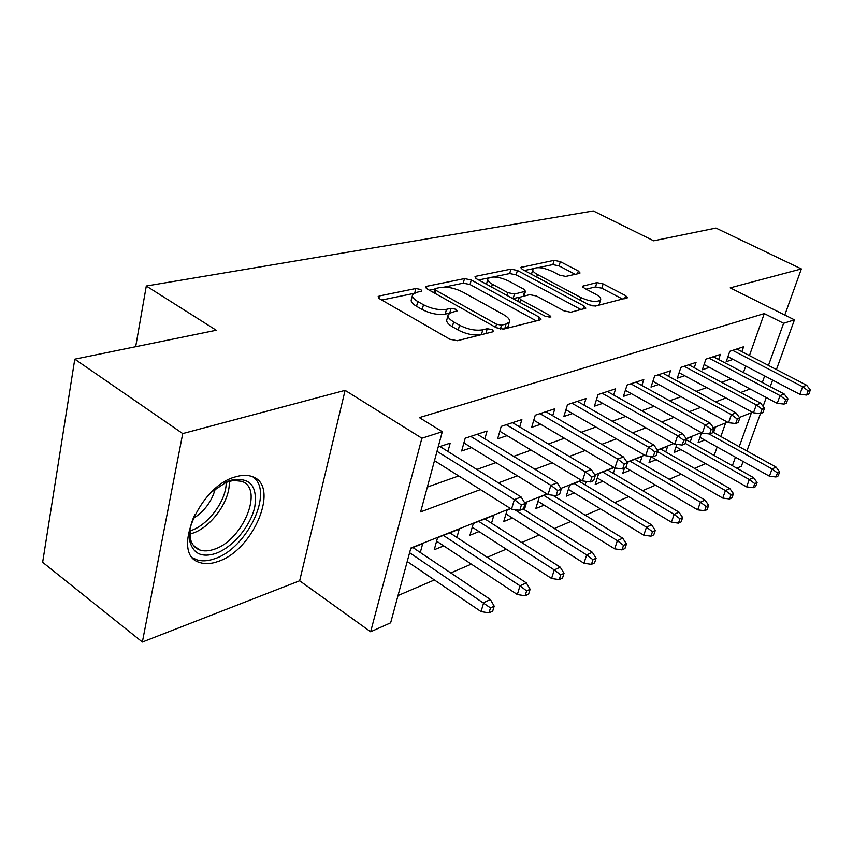 <?xml version="1.0" encoding="UTF-8"?>
<svg xmlns="http://www.w3.org/2000/svg" width="853" height="853" viewBox="0 0 853 853"><rect width="100%" height="100%" fill="white"/><g stroke="black" fill="none" stroke-linecap="round" stroke-linejoin="round"><path stroke-width="1.28" d="M420.796 289.498L415.848 288.506L379.414 295.938L378.124 296.631L379.66 298.827L449.872 339.249L457.336 340.71L492.799 331.817L493.535 331.359L492.288 329.684L487.244 328.693L482.766 329.802C475.601 330.943 467.86 329.418 459.532 325.228L453.647 321.89C449.03 319.139 447.228 316.666 448.241 314.48L451.877 312.369L457.197 310.887L456.024 309.298L451.034 308.306L446.482 309.33C439.252 310.353 431.586 308.839 423.483 304.756L417.767 301.514C413.374 298.913 411.679 296.577 412.66 294.498L416.488 292.408L421.904 291.001L420.796 289.498M486.37 333.427L481.444 334.621L482.766 329.802M449.894 313.051L445.223 314.117L446.482 309.33M235.727 476.795C199.101 485.815 170.397 554.887 199.591 562.436C204.827 564.281 210.883 563.993 217.75 561.583C253.714 550.462 280.562 485.25 252.136 476.571C247.455 474.865 241.985 474.94 235.727 476.795M579.272 273.44L580.072 272.981L578.323 270.987L560.325 261.626L554.119 260.336L520.714 267.458L522.388 269.441L588.837 304.756L595.373 306.088L627.52 297.75L625.633 295.618L603.135 283.91L596.855 282.61L582.62 286.192L584.422 288.271L595.639 294.168C599.584 296.332 601.226 298.241 600.576 299.904C596.972 302.506 590.479 301.759 581.106 297.665L537.433 274.506C533.754 272.47 532.24 270.689 532.89 269.153C536.58 266.626 543.041 267.362 552.264 271.35L559.387 275.103L565.731 276.415L579.272 273.44M749.446 355.562L764.267 313.584L783.619 323.276L794.452 319.832L776.422 369.562M74.787 359.166L182.734 433.58L142.366 642.042L42.65 562.298L74.787 359.166L216.257 330.239L146.3 286.011L593.325 210.958L653.686 240.802L715.955 228.071L801.362 268.919L730.2 287.856L794.452 319.832M142.366 642.042L299.659 580.786L345.102 390.354L182.734 433.58M345.102 390.354L421.894 438.218L442.302 431.725L420.636 511.896L480.42 489.59M764.267 313.584L419.367 417.607L442.302 431.725M471.251 279.976L464.49 278.6L426.852 286.267L425.7 286.896L427.289 289.028L496.339 327.723L503.494 329.13L540.034 319.96L540.973 319.395L539.149 317.092L471.251 279.976L470.035 284.529L463.286 283.164L444.146 287.13M476.006 276.255L510.926 269.132L517.398 270.465L583.996 305.96L585.851 308.168L570.785 312.251L564.078 310.897L536.409 295.98L529.734 294.626L518.901 297.441L520.639 299.616L549.673 315.397L550.953 316.996L545.525 316.431L476.614 278.867L474.982 276.809L476.006 276.255L475.505 278.11M784.792 315.034L801.362 268.919M701.582 432.748L698.085 442.696L704.685 440.009M676.855 444.413L674.126 452.41L680.971 449.638M651.116 456.419L649.048 462.582L656.16 459.703M624.407 468.254L622.775 473.244L630.154 470.248M614.139 467.519L598.657 473.671L595.202 484.429L602.879 481.316M581.639 480.442L569.687 485.186L566.253 496.179L574.25 492.938M547.221 494.122L539.224 497.299L535.801 508.537L544.139 505.157M510.702 508.644L507.151 510.051L503.739 521.546L512.44 518.016M491.531 523.198L493.834 515.351L473.308 523.507L469.939 535.257L479.034 531.568M456.899 537.433L459.255 529.095L437.578 537.71L434.241 549.737L443.752 545.877M447.932 451.472L450.203 443.144L438.154 447.1M484.845 438.847L487.052 431.042L465.205 438.218L461.654 450.981L471.57 447.644M519.712 426.958L521.865 419.601L501.212 426.383L497.64 438.837L507.098 435.648M552.712 415.72L554.802 408.79L535.257 415.208L531.654 427.364L540.706 424.304M583.985 405.09L586.011 398.532L567.49 404.621L563.865 416.488L572.534 413.556M613.659 395.014L615.631 388.797L598.049 394.576L594.413 406.177L602.73 403.373M641.861 385.46L643.78 379.553L627.062 385.044L623.426 396.378L631.412 393.691M668.688 376.376L670.554 370.767L654.646 375.992L651.01 387.07L658.687 384.479M694.246 367.728L696.059 362.386L680.907 367.366L677.271 378.21L684.66 375.715M718.631 359.497L720.39 354.39L705.932 359.145L702.307 369.765L709.429 367.355M427.342 487.084L458.69 475.921M476.838 469.459L495.977 462.635M513.634 456.355L531.163 450.107M548.362 443.986L564.43 438.261M581.181 432.3L595.916 427.054M612.251 421.233L625.771 416.424M641.701 410.751L654.112 406.327M669.669 400.793L681.067 396.73M696.251 391.324L706.71 387.603M721.553 382.315L731.149 378.892M743.443 372.558L745.746 366.022M741.897 351.649L743.613 346.766L729.805 351.297L726.191 361.693L733.058 359.38M398.02 595.565L434.401 579.965M450.768 572.949L471.325 564.121M487.244 557.297L506.234 549.161M521.727 542.519L539.277 534.991M554.375 528.519L570.614 521.556M585.318 515.244L600.352 508.793M614.704 502.641L628.629 496.67M642.64 490.667L655.541 485.133M669.221 479.269L681.195 474.129M694.555 468.404L705.666 463.637M714.153 455.459L717.149 446.983M720.849 436.523L725.636 422.949M420.294 552.499L422.715 543.628L410.773 548.372M524.36 509.721L526.6 502.321L524.819 503.025M555.527 496.958L555.921 495.678M585.137 484.845L586.224 481.412M613.307 473.33L615.045 467.998M640.155 462.379L642.138 456.387L627.115 462.358M665.756 451.941L667.686 446.226L657.514 450.277M690.194 441.982L692.071 436.533L686.302 438.826M713.556 432.482L715.379 427.268L713.609 427.971M146.3 286.011L135.67 346.713M743.112 461.484L741.406 466.186L736.843 468.222M510.425 508.463L410.869 548.021L390.642 622.829L370.639 631.764L421.894 438.218M299.659 580.786L370.639 631.764M772.615 380.086L770.227 386.654M766.282 397.541L763.083 406.38M760.471 413.566L746.919 450.96M762.315 382.485L764.672 375.928M768.457 365.425L783.619 323.276M498.429 482.883L517.398 475.803M534.906 469.278L552.275 462.795M569.303 456.44L585.222 450.501M601.813 444.317L616.399 438.868M632.563 432.844L645.945 427.854M661.715 421.968L673.987 417.394M689.373 411.647L700.644 407.446M715.656 401.848L725.999 397.988M740.66 392.519L750.15 388.979M739.22 446.695L751.45 412.692L739.402 417.48M727.556 422.192L713.471 427.79M701.326 432.61L686.164 438.634M673.721 443.581L657.375 450.075M644.601 455.15L626.976 462.155M613.861 467.359L594.84 474.918M581.362 480.282L560.794 488.449M546.944 493.951L524.68 502.801M732.375 465.717L735.446 457.197M412.351 295.735L411.466 299.264C410.474 301.354 412.17 303.7 416.552 306.312L417.767 301.514M445.223 314.117C438.005 315.162 430.349 313.648 422.256 309.564L416.552 306.312M447.921 315.674L446.972 319.289C445.959 321.496 447.75 323.969 452.367 326.731L453.647 321.89M481.444 334.621C474.279 335.783 466.548 334.269 458.242 330.079L452.367 326.731M413.748 293.421L381.771 300.043M536.302 320.899L470.035 284.529M434.806 289.06L429.368 290.191M435.659 288.442L434.87 288.868L435.99 290.372L496.499 324.193L501.479 325.174L506.074 324.033L509.316 322.071C510.265 319.875 508.377 317.401 503.654 314.682L462.561 291.939C454.724 288.058 447.335 286.565 440.372 287.461L435.659 288.442M508.281 325.771L507.993 326.806L502.982 329.226M478.661 279.976L488.726 277.886M493.194 276.969L509.71 273.546L510.926 269.132M581.17 309.65L516.172 274.869L509.71 273.546M508.313 280.84C498.717 276.639 491.925 275.924 487.916 278.686C487.202 280.296 488.684 282.14 492.362 284.23L507.866 292.664L514.604 294.029L525.448 291.268L523.721 289.146L508.313 280.84M487.703 279.464L486.498 284.252M512.92 298.657L514.604 294.029M519.008 297.281L513.325 298.582M532.709 269.804L531.472 274.271M591.246 305.715C595.607 306.216 598.273 305.747 599.232 304.308L599.414 303.732M622.839 299.2L601.823 288.218L595.554 286.928L586.086 289.146M575.242 274.325L559.088 265.891L552.883 264.601L538.339 267.618M533.317 268.652L524.392 270.508M488.993 612.88L492.703 611.121L494.196 606.163L490.486 607.901L488.993 612.88L481.039 611.59L483.704 602.634L490.4 599.531L412.884 547.53M490.486 607.901L409.6 552.701M481.039 611.59L407.222 561.519M490.4 599.531L494.196 606.163M434.476 460.684L511.523 509.166L514.37 499.623L437.013 451.301M521.386 504.997L519.797 510.297L523.529 508.804L525.117 503.515L521.386 504.997L514.37 499.623L521.098 496.979L439.956 446.514M511.523 509.166L519.797 510.297M525.117 503.515L521.098 496.979M211.715 491.914L227.293 481.572L230.992 480.218C249.812 476.806 257.734 485.709 254.77 506.917C250.643 526.077 232.645 547.594 215.542 553.522C202.15 557.659 193.674 553.917 190.102 542.295C188.374 534.277 189.995 524.958 194.985 514.348M190.006 529.308L190.443 538.84C191.84 544.427 194.879 548.116 199.559 549.908C203.718 551.379 208.527 551.187 213.986 549.321C242.892 540.663 264.451 488.215 241.548 481.295L233.413 480.399L224.648 482.798M192.799 557.83L196.371 559.643C201.585 561.477 207.599 561.21 214.423 558.822C247.199 548.682 274.399 491.2 252.861 476.87M215.287 488.865C211.757 501.5 204.357 511.427 193.087 518.635M525.107 595.778L528.604 594.125L530.118 589.274L526.61 590.916L525.107 595.778L517.323 594.552L520.01 585.808L526.322 582.887L449.872 532.826M526.61 590.916L520.01 585.808L443.368 535.417M517.323 594.552L436.619 541.165M526.322 582.887L530.118 589.274M559.205 579.624L562.511 578.067L564.025 573.323L560.72 574.879L559.205 579.624L551.571 578.473L554.279 569.921L560.24 567.16L484.856 518.923M560.72 574.879L554.279 569.921L478.693 521.364M551.571 578.473L472.253 527.186M560.24 567.16L564.025 573.323M591.449 564.355L594.573 562.873L596.098 558.246L592.963 559.717L591.449 564.355L583.974 563.257L586.683 554.908L592.334 552.286L523.145 508.953M592.963 559.717L586.683 554.908L514.594 509.582M583.974 563.257L506 513.933M592.334 552.286L596.098 558.246M621.986 549.897L624.95 548.49L626.475 543.958L623.511 545.355L621.986 549.897L614.661 548.842L617.38 540.674L622.733 538.2L552.744 495.252M623.511 545.355L617.38 540.674L543.915 495.444M614.661 548.842L537.998 501.351M622.733 538.2L626.475 543.958M463.893 442.92L548.031 494.623L550.889 485.325L470.707 436.405M557.713 490.539L556.113 495.7L559.632 494.292L561.231 489.132L557.713 490.539L550.889 485.325L557.233 482.841L477.275 434.252M548.031 494.623L556.113 495.7M561.231 489.132L557.233 482.841M499.815 431.266L582.439 480.921L585.307 471.858L506.319 424.709M591.961 476.902L590.351 481.945L593.667 480.612L595.277 475.59L591.961 476.902L585.307 471.858L591.289 469.513L512.514 422.672M582.439 480.921L590.351 481.945M595.277 475.59L591.289 469.513M533.775 420.22L614.917 467.988L617.796 459.138L539.992 413.652M624.279 464.043L622.669 468.958L625.803 467.7L627.413 462.795L624.279 464.043L617.796 459.138L623.447 456.92L545.856 411.722M614.917 467.988L622.669 468.958M627.413 462.795L623.447 456.92M565.923 409.739L645.646 455.747L648.515 447.111L571.873 403.181M654.837 451.877L653.227 456.675L656.202 455.481L657.802 450.693L654.837 451.877L648.515 447.111L653.867 445.01L577.438 401.347M645.646 455.747L653.227 456.675M657.802 450.693L653.867 445.01M650.956 536.174L653.771 534.842L655.285 530.417L652.47 531.739L650.956 536.174L643.77 535.172L646.489 527.186L651.564 524.83L579.336 481.359M652.47 531.739L646.489 527.186L574.069 483.448M643.77 535.172L568.386 489.377M651.564 524.83L655.285 530.417M596.418 399.79L674.744 444.157L677.613 435.723L602.122 393.244M683.786 440.351L682.176 445.042L684.98 443.912L686.59 439.231L683.786 440.351L677.613 435.723L682.688 433.74L607.4 391.506M674.744 444.157L682.176 445.042M686.59 439.231L682.688 433.74M678.466 523.145L681.142 521.876L682.656 517.547L679.98 518.805L678.466 523.145L671.418 522.185L674.126 514.37L678.956 512.131L607.762 470.056M679.98 518.805L674.126 514.37L602.751 472.05M671.418 522.185L597.281 477.968M678.956 512.131L682.656 517.547M704.621 510.755L707.169 509.55L708.683 505.307L706.135 506.501L704.621 510.755L697.711 509.838L700.42 502.182L705.015 500.05L634.835 459.287M706.135 506.501L700.42 502.182L630.058 461.185M697.711 509.838L625.803 467.7M705.015 500.05L708.683 505.307M729.539 498.962L731.959 497.811L733.473 493.652L731.042 494.793L729.539 498.962L722.747 498.077L725.455 490.582L729.827 488.556L660.649 449.03M731.042 494.793L725.455 490.582L657.492 451.642M722.747 498.077L651.01 456.739M729.827 488.556L733.473 493.652M753.284 487.713L755.598 486.615L757.101 482.542L754.788 483.63L753.284 487.713L746.62 486.871L749.307 479.525L753.487 477.584L686.388 439.839M754.788 483.63L749.307 479.525L685.183 443.347M746.62 486.871L676.034 446.833M753.487 477.584L757.101 482.542M775.942 476.976L778.149 475.931L779.653 471.933L777.446 472.978L775.942 476.976L769.406 476.166L772.082 468.969L776.07 467.113L712.628 431.97M777.446 472.978L772.082 468.969L709.046 433.942M769.406 476.166L699.929 437.354M776.07 467.113L779.653 471.933M625.366 390.322L702.339 433.164L705.207 424.922L630.857 383.807M711.231 429.432L709.621 434.006L712.298 432.94L713.897 428.366L711.231 429.432L705.207 424.922L710.016 423.035L635.869 382.155M702.339 433.164L709.621 434.006M713.897 428.366L710.016 423.035M652.897 381.312L728.547 422.725L731.405 414.665L658.175 374.83M737.291 419.058L735.691 423.536L738.229 422.512L739.828 418.045L737.291 419.058L731.405 414.665L735.979 412.873L662.952 373.262M728.547 422.725L735.691 423.536M739.828 418.045L735.979 412.873M679.105 372.729L753.476 412.799L756.323 404.908L684.191 366.289M762.07 409.184L760.481 413.577L762.902 412.607L764.491 408.224L762.07 409.184L756.323 404.908L760.673 403.202L688.744 364.785M753.476 412.799L760.481 413.577M764.491 408.224L760.673 403.202M704.088 364.53L777.211 403.352L780.047 395.621L708.992 358.132M785.666 399.79L784.088 404.087L786.391 403.16L787.969 398.884L785.666 399.79L780.047 395.621L784.195 394.001L713.332 356.714M777.211 403.352L784.088 404.087M787.969 398.884L784.195 394.001M727.929 356.703L799.837 394.331L802.652 386.772L732.652 350.359M808.154 390.845L806.586 395.046L808.783 394.161L810.35 389.97L808.154 390.845L802.652 386.772L806.618 385.225L736.8 349.005M799.837 394.331L806.586 395.046M810.35 389.97L806.618 385.225M414.739 292.92L415.848 288.506M485.922 333.502L487.244 328.693M449.776 313.072L451.034 308.306M422.256 309.564L423.483 304.756M458.242 330.079L459.532 325.228M378.839 298.273L379.414 295.938M538.179 320.429L539.149 317.092M426.319 288.367L426.852 286.267M463.286 283.164L464.49 278.6M435.201 293.453L435.99 290.372M495.636 327.317L496.499 324.193M500.38 329.109L501.479 325.174M504.741 328.778L506.074 324.033M516.172 274.869L517.398 270.465M583.025 309.181L583.996 305.96M519.85 302.431L520.639 299.616M549.065 317.465L549.673 315.397M491.595 287.034L492.362 284.23M507.087 295.479L507.866 292.664M523.294 296.098L524.51 291.801M536.708 277.054L537.433 274.506M580.328 300.235L581.106 297.665M582.972 287.248L583.431 285.712M595.554 286.928L596.855 282.61M601.823 288.218L603.135 283.91M624.663 298.742L625.633 295.618M521.162 268.61L521.631 266.957M552.883 264.601L554.119 260.336M559.088 265.891L560.325 261.626M577.481 273.834L578.323 270.987M229.158 481.209C230.982 499.773 211.405 527.517 192.192 533.37L189.824 534.053M189.867 530.95L190.368 530.79C208.271 525.331 226.749 500.146 226.184 482.18M433.878 292.718L434.806 289.124M507.993 326.806L509.316 322.071M517.803 301.312L518.816 297.718M524.168 295.778L525.448 291.268M599.232 304.308L600.576 299.904M190.443 538.84L190.102 542.295M224.808 482.734L227.293 481.572M193.428 545.387L199.559 549.908"/></g></svg>
